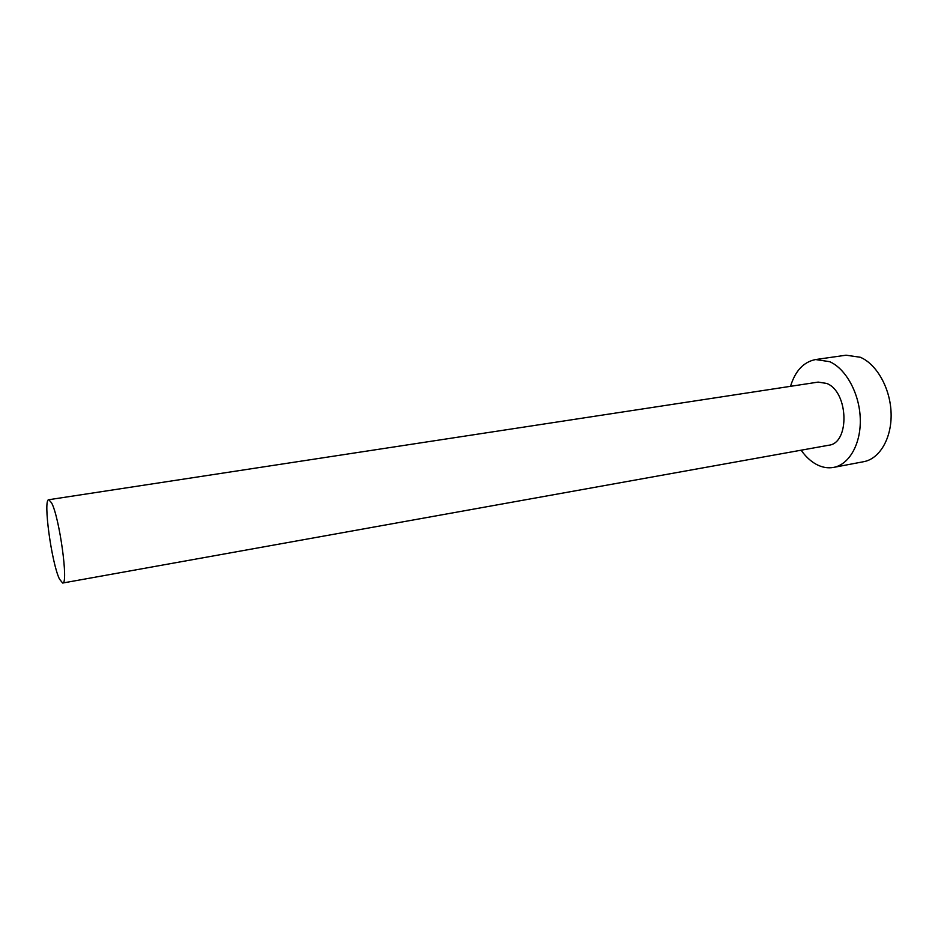 <?xml version="1.0" encoding="UTF-8"?>
<svg xmlns="http://www.w3.org/2000/svg" width="938" height="938" viewBox="0 0 938 938"><rect width="100%" height="100%" fill="white"/><g stroke="black" fill="none" stroke-linecap="round" stroke-linejoin="round"><path stroke-width="1.41" d="M51.567 502.838L48.788 499.72C42.867 499.039 51.508 562.73 59.457 579.063L62.647 583.037C68.732 584.644 59.504 517.272 51.567 502.838M62.647 583.037L828.676 445.245C850.004 443.346 848.655 391.896 826.8 383.466L818.171 382.094L48.788 499.72M801.134 450.205C805.543 456.466 810.561 461.168 816.177 464.275C821.958 467.405 827.75 468.449 833.577 467.405C849.253 464.603 861.131 443.756 860.263 418.594C859.489 393.444 845.947 368.751 829.661 361.681L815.626 359.547C803.643 361.892 795.272 370.815 790.511 386.327M833.577 467.405L863.722 461.684C879.68 458.834 891.862 438.175 891.1 413.318C890.443 388.484 876.796 364.155 860.263 357.249L846.006 355.197L815.626 359.547"/></g></svg>
